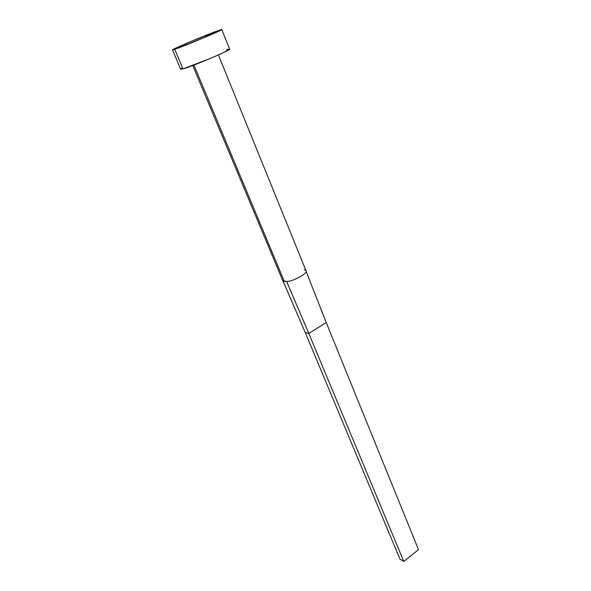 <?xml version="1.0" encoding="UTF-8"?>
<svg xmlns="http://www.w3.org/2000/svg" width="591" height="591" viewBox="0 0 591 591"><rect width="100%" height="100%" fill="white"/><g stroke="black" fill="none" stroke-linecap="round" stroke-linejoin="round"><path stroke-width="0.89" d="M192.755 65.527L282.638 280.363L284.301 281.368L193.929 65.084L284.301 281.368L286.642 281.442C291.939 282.077 309.403 272.614 305.961 270.619M174.707 49.319L182.988 68.896C192.57 66.377 231.65 49.755 229.604 49.097L223.937 52.385L211.741 57.866L182.988 68.896L174.707 49.319L172.483 49.895C171.264 49.541 208.534 33.886 219.017 30.34L221.788 29.572C223.627 29.676 184.141 46.246 174.707 49.319L172.491 49.91L174.042 48.95L191.026 41.444L221.691 29.55L203.57 37.89L174.707 49.319M180.691 69.25L182.988 68.896L180.706 69.28L172.483 49.895M180.972 68.881L182.161 68.12M226.752 49.607L229.493 49.023M286.642 281.442L308.82 333.42L326.225 322.538L308.783 278.169L326.225 322.538L418.517 549.667L403.801 561.45L399.996 559.189L305.207 332.423L282.904 280.747L305.207 332.423L308.82 333.42L286.642 281.442L282.904 280.747M304.202 269.688L305.673 270.257M306.005 270.715L308.938 278.575M403.801 561.45L308.82 333.42L326.225 322.538L418.517 549.667L403.801 561.45L399.996 559.189L305.207 332.423L308.82 333.42L403.801 561.45M218.411 54.948L306.012 270.73M221.788 29.58L229.604 49.097M285.542 286.857L282.675 280.43"/></g></svg>
